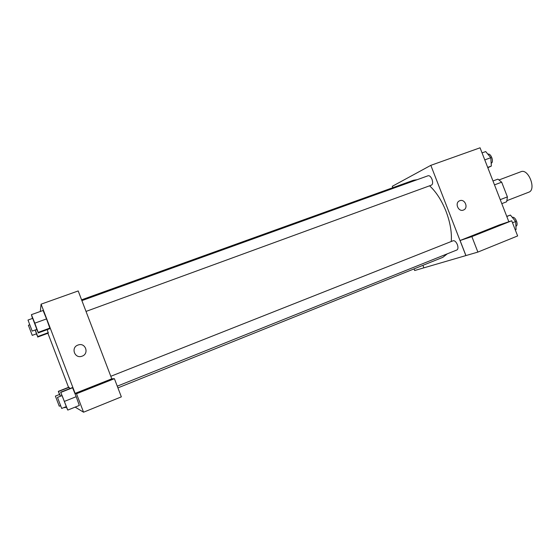 <?xml version="1.0" encoding="UTF-8"?>
<svg xmlns="http://www.w3.org/2000/svg" width="560" height="560" viewBox="0 0 560 560"><rect width="100%" height="100%" fill="white"/><g stroke="black" fill="none" stroke-linecap="round" stroke-linejoin="round"><path stroke-width="0.84" d="M507.045 200.599L528.773 192.199C536.683 189.77 528.486 168.259 520.968 171.71L499.156 179.893M494.494 184.877L501.676 182.175L497.903 179.137L492.982 180.978M501.676 182.175L507.402 196.889L506.702 201.747L501.802 203.644M500.241 199.64L507.402 196.889M499.513 197.771L495.131 186.508M392.812 187.698L392.273 186.312L430.829 165.34L480.067 147.798L508.844 221.739M459.781 200.718C464.912 198.52 468.755 208.096 463.519 210.014C458.514 212.38 454.384 203 459.48 200.844L459.48 200.844C454.384 203.007 458.514 212.38 463.519 210.014C468.755 208.096 464.912 198.52 459.781 200.718M460.082 240.506L499.1 225.015L511.721 220.773L471.87 236.607L460.082 240.506L465.934 255.57L423.871 267.841L422.905 265.342M430.829 165.34L465.878 255.591M504.518 223.244L505.869 222.817C510.013 221.606 488.467 229.95 485.394 230.741L504.518 223.244M471.87 236.607L477.883 252.084L465.934 255.57M511.721 220.773L517.629 235.942L477.883 252.084M414.036 268.905L414.666 270.522L423.871 267.834M117.264 386.176L456.911 249.977C458.143 249.186 458.297 247.401 457.359 244.615C456.085 241.78 454.685 240.492 453.159 240.751L110.803 376.292M86.016 311.423L431.487 185.108C432.817 184.254 432.992 182.322 432.005 179.312C430.85 176.687 429.569 175.497 428.162 175.728L81.886 300.615M451.262 241.507C451.941 232.414 450.198 222.369 446.054 211.379C441.672 200.41 436.184 191.891 429.583 185.801M417.172 179.69L413.49 180.25L81.585 299.831M117.915 387.884L442.848 257.327L447.251 253.848M40.313 311.472L41.097 304.164L78.197 290.948L111.769 378.819L114.401 378.686L76.517 393.743L75.124 393.372L111.769 378.819M114.401 378.686L121.345 396.858L83.559 412.202L75.152 407.113M102.676 382.879C104.643 382.571 81.669 391.818 77.637 392.945C71.932 394.674 97.566 384.286 102.067 383.019L102.676 382.879M76.517 393.743L83.559 412.202M61.929 395.64L60.676 392.203L72.1 387.695L72.576 387.765L76.202 396.683L79.317 405.44L67.781 410.081L66.143 406.672M38.157 332.388L49.812 328.104L49.609 328.748L49.812 328.104L46.536 318.913L43.092 310.478L46.536 318.913L34.797 323.169L38.157 332.388L36.687 329.455M35.287 329.973L37.702 336.56L48.377 332.626L48.209 333.165L47.292 329.602M68.824 387.219L69.769 388.612L68.824 387.219L58.338 391.342L60.508 396.2M41.097 304.164L75.124 393.372M68.537 387.331L47.915 333.277M77.938 345.065L78.414 344.904C85.715 342.482 89.348 353.913 82.005 356.195C74.732 359.072 70.525 347.55 77.938 345.065C70.525 347.55 74.732 359.072 82.005 356.195C89.348 353.913 85.715 342.482 78.414 344.904L77.938 345.065M37.702 336.56L36.372 333.851M32.242 335.37L28.399 325.248L32.242 335.37L36.519 333.795L35.203 330.001M37.646 337.064L48.209 333.165M32.501 318.43L31.402 314.671L34.797 323.169M32.2 331.1L36.862 329.392L32.676 318.36L28 320.047L32.2 331.1L28 320.047M38.094 332.976L49.609 328.748M31.402 314.671L43.092 310.478M64.666 407.267L64.82 407.701L64.442 407.358M59.493 394.485L58.338 391.342M60.424 396.235L59.633 394.429L55.398 396.102L59.262 406.224L55.398 396.102M64.82 407.701L66.311 407.106M58.625 391.447L69.223 387.275M60.676 392.203L67.781 410.081M61.698 408.457L66.318 406.602L62.097 395.57L57.477 397.404L61.698 408.457L57.477 397.404M64.589 401.324L76.209 396.69L72.576 387.765L72.1 387.695M61.012 392.329L72.576 387.765M482.048 152.887L485.709 151.571L490.805 157.703L491.344 166.061L487.823 167.72M484.771 159.887L490.805 157.703M487.697 167.398L491.344 166.061M491.169 163.275C494.27 162.05 490.987 152.964 487.886 154.189M506.751 216.356L510.426 215.068L515.655 221.529L516.075 229.586L515.277 229.908M512.505 222.782L515.655 221.529M506.807 216.496L510.426 215.068M515.9 226.317C519.029 225.134 515.396 216.16 512.274 217.357M28.399 325.248L29.68 324.786M59.262 406.224L60.543 405.713"/></g></svg>

